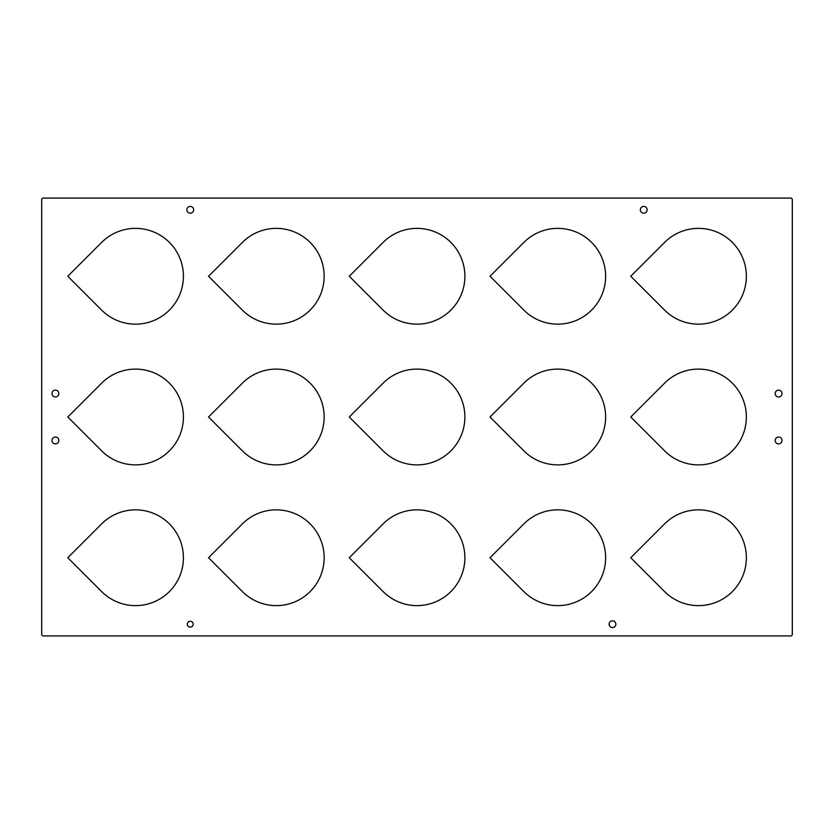 <?xml version="1.0" encoding="UTF-8"?>
<svg xmlns="http://www.w3.org/2000/svg" width="834" height="834" viewBox="0 0 834 834"><rect width="100%" height="100%" fill="white"/><g stroke="black" fill="none" stroke-linecap="round" stroke-linejoin="round"><path stroke-width="0.63" stroke-dasharray="4.17 3.13" d="M55.409 437.037A3.419 3.419 0 0 0 51.979 440.456A3.419 3.419 0 0 0 55.409 443.876A3.419 3.419 0 0 0 58.828 440.456A3.419 3.419 0 0 0 55.409 437.037M778.591 390.124A3.419 3.419 0 0 0 775.172 393.544A3.419 3.419 0 0 0 778.591 396.963A3.419 3.419 0 0 0 782.021 393.544A3.419 3.419 0 0 0 778.591 390.124M778.591 437.037A3.419 3.419 0 0 0 775.172 440.456A3.419 3.419 0 0 0 778.591 443.876A3.419 3.419 0 0 0 782.021 440.456A3.419 3.419 0 0 0 778.591 437.037M55.409 390.124A3.419 3.419 0 0 0 51.979 393.544A3.419 3.419 0 0 0 55.409 396.963A3.419 3.419 0 0 0 58.828 393.544A3.419 3.419 0 0 0 55.409 390.124M643.744 206.415A3.388 3.388 0 0 0 640.356 209.803A3.388 3.388 0 0 0 643.744 213.191A3.388 3.388 0 0 0 647.132 209.803A3.388 3.388 0 0 0 643.744 206.415M612.469 620.809A3.388 3.388 0 0 0 609.081 624.197A3.388 3.388 0 0 0 612.469 627.585A3.388 3.388 0 0 0 615.857 624.197A3.388 3.388 0 0 0 612.469 620.809M190.256 621.267A2.929 2.929 0 0 0 187.327 624.197A2.929 2.929 0 0 0 190.256 627.126A2.929 2.929 0 0 0 193.186 624.197A2.929 2.929 0 0 0 190.256 621.267M190.256 206.415A3.388 3.388 0 0 0 186.868 209.803A3.388 3.388 0 0 0 190.256 213.191A3.388 3.388 0 0 0 193.644 209.803A3.388 3.388 0 0 0 190.256 206.415M276.262 509.845A47.892 47.892 0 0 0 242.402 523.877L208.531 557.737L242.402 591.598A47.892 47.892 0 0 0 324.155 557.737A47.892 47.892 0 0 0 276.262 509.845M135.525 509.845A47.892 47.892 0 0 0 101.665 523.877L67.794 557.737L101.665 591.598A47.892 47.892 0 0 0 183.417 557.737A47.892 47.892 0 0 0 135.525 509.845M417 509.845A47.892 47.892 0 0 0 383.14 523.877L349.269 557.737L383.14 591.598A47.892 47.892 0 0 0 464.892 557.737A47.892 47.892 0 0 0 417 509.845M557.737 509.845A47.892 47.892 0 0 0 523.877 523.877L490.006 557.737L523.877 591.598A47.892 47.892 0 0 0 605.63 557.737A47.892 47.892 0 0 0 557.737 509.845M698.475 509.845A47.892 47.892 0 0 0 664.615 523.877L630.744 557.737L664.615 591.598A47.892 47.892 0 0 0 746.367 557.737A47.892 47.892 0 0 0 698.475 509.845M135.525 369.108A47.892 47.892 0 0 0 101.665 383.14L67.794 417L101.665 450.86A47.892 47.892 0 0 0 183.417 417A47.892 47.892 0 0 0 135.525 369.108M276.262 369.108A47.892 47.892 0 0 0 242.402 383.14L208.531 417L242.402 450.86A47.892 47.892 0 0 0 324.155 417A47.892 47.892 0 0 0 276.262 369.108M417 369.108A47.892 47.892 0 0 0 383.14 383.14L349.269 417L383.14 450.86A47.892 47.892 0 0 0 464.892 417A47.892 47.892 0 0 0 417 369.108M557.737 369.108A47.892 47.892 0 0 0 523.877 383.14L490.006 417L523.877 450.86A47.892 47.892 0 0 0 605.63 417A47.892 47.892 0 0 0 557.737 369.108M698.475 369.108A47.892 47.892 0 0 0 664.615 383.14L630.744 417L664.615 450.86A47.892 47.892 0 0 0 746.367 417A47.892 47.892 0 0 0 698.475 369.108M135.525 228.37A47.892 47.892 0 0 0 101.665 242.402L67.794 276.262L101.665 310.123A47.892 47.892 0 0 0 183.417 276.262A47.892 47.892 0 0 0 135.525 228.37M276.262 228.37A47.892 47.892 0 0 0 242.402 242.402L208.531 276.262L242.402 310.123A47.892 47.892 0 0 0 324.155 276.262A47.892 47.892 0 0 0 276.262 228.37M417 228.37A47.892 47.892 0 0 0 383.14 242.402L349.269 276.262L383.14 310.123A47.892 47.892 0 0 0 464.892 276.262A47.892 47.892 0 0 0 417 228.37M557.737 228.37A47.892 47.892 0 0 0 523.877 242.402L490.006 276.262L523.877 310.123A47.892 47.892 0 0 0 605.63 276.262A47.892 47.892 0 0 0 557.737 228.37M698.475 228.37A47.892 47.892 0 0 0 664.615 242.402L630.744 276.262L664.615 310.123A47.892 47.892 0 0 0 746.367 276.262A47.892 47.892 0 0 0 698.475 228.37M41.7 199.639L41.7 634.361A1.564 1.564 0 0 0 43.264 635.925L790.736 635.925A1.564 1.564 0 0 0 792.3 634.361L792.3 199.639A1.564 1.564 0 0 0 790.736 198.075L43.264 198.075A1.564 1.564 0 0 0 41.7 199.639"/><path stroke-width="1.25" d="M55.409 437.037A3.419 3.419 0 0 0 51.979 440.456A3.419 3.419 0 0 0 55.409 443.876A3.419 3.419 0 0 0 58.828 440.456A3.419 3.419 0 0 0 55.409 437.037M778.591 390.124A3.419 3.419 0 0 0 775.172 393.544A3.419 3.419 0 0 0 778.591 396.963A3.419 3.419 0 0 0 782.021 393.544A3.419 3.419 0 0 0 778.591 390.124M778.591 437.037A3.419 3.419 0 0 0 775.172 440.456A3.419 3.419 0 0 0 778.591 443.876A3.419 3.419 0 0 0 782.021 440.456A3.419 3.419 0 0 0 778.591 437.037M55.409 390.124A3.419 3.419 0 0 0 51.979 393.544A3.419 3.419 0 0 0 55.409 396.963A3.419 3.419 0 0 0 58.828 393.544A3.419 3.419 0 0 0 55.409 390.124M643.744 206.415A3.388 3.388 0 0 0 640.356 209.803A3.388 3.388 0 0 0 643.744 213.191A3.388 3.388 0 0 0 647.132 209.803A3.388 3.388 0 0 0 643.744 206.415M612.469 620.809A3.388 3.388 0 0 0 609.081 624.197A3.388 3.388 0 0 0 612.469 627.585A3.388 3.388 0 0 0 615.857 624.197A3.388 3.388 0 0 0 612.469 620.809M190.256 621.267A2.929 2.929 0 0 0 187.327 624.197A2.929 2.929 0 0 0 190.256 627.126A2.929 2.929 0 0 0 193.186 624.197A2.929 2.929 0 0 0 190.256 621.267M190.256 206.415A3.388 3.388 0 0 0 186.868 209.803A3.388 3.388 0 0 0 190.256 213.191A3.388 3.388 0 0 0 193.644 209.803A3.388 3.388 0 0 0 190.256 206.415M276.262 509.845A47.892 47.892 0 0 0 242.402 523.877L208.531 557.737L242.402 591.598A47.892 47.892 0 0 0 324.155 557.737A47.892 47.892 0 0 0 276.262 509.845M135.525 509.845A47.892 47.892 0 0 0 101.665 523.877L67.794 557.737L101.665 591.598A47.892 47.892 0 0 0 183.417 557.737A47.892 47.892 0 0 0 135.525 509.845M417 509.845A47.892 47.892 0 0 0 383.14 523.877L349.269 557.737L383.14 591.598A47.892 47.892 0 0 0 464.892 557.737A47.892 47.892 0 0 0 417 509.845M557.737 509.845A47.892 47.892 0 0 0 523.877 523.877L490.006 557.737L523.877 591.598A47.892 47.892 0 0 0 605.63 557.737A47.892 47.892 0 0 0 557.737 509.845M698.475 509.845A47.892 47.892 0 0 0 664.615 523.877L630.744 557.737L664.615 591.598A47.892 47.892 0 0 0 746.367 557.737A47.892 47.892 0 0 0 698.475 509.845M135.525 369.108A47.892 47.892 0 0 0 101.665 383.14L67.794 417L101.665 450.86A47.892 47.892 0 0 0 183.417 417A47.892 47.892 0 0 0 135.525 369.108M276.262 369.108A47.892 47.892 0 0 0 242.402 383.14L208.531 417L242.402 450.86A47.892 47.892 0 0 0 324.155 417A47.892 47.892 0 0 0 276.262 369.108M417 369.108A47.892 47.892 0 0 0 383.14 383.14L349.269 417L383.14 450.86A47.892 47.892 0 0 0 464.892 417A47.892 47.892 0 0 0 417 369.108M557.737 369.108A47.892 47.892 0 0 0 523.877 383.14L490.006 417L523.877 450.86A47.892 47.892 0 0 0 605.63 417A47.892 47.892 0 0 0 557.737 369.108M698.475 369.108A47.892 47.892 0 0 0 664.615 383.14L630.744 417L664.615 450.86A47.892 47.892 0 0 0 746.367 417A47.892 47.892 0 0 0 698.475 369.108M135.525 228.37A47.892 47.892 0 0 0 101.665 242.402L67.794 276.262L101.665 310.123A47.892 47.892 0 0 0 183.417 276.262A47.892 47.892 0 0 0 135.525 228.37M276.262 228.37A47.892 47.892 0 0 0 242.402 242.402L208.531 276.262L242.402 310.123A47.892 47.892 0 0 0 324.155 276.262A47.892 47.892 0 0 0 276.262 228.37M417 228.37A47.892 47.892 0 0 0 383.14 242.402L349.269 276.262L383.14 310.123A47.892 47.892 0 0 0 464.892 276.262A47.892 47.892 0 0 0 417 228.37M557.737 228.37A47.892 47.892 0 0 0 523.877 242.402L490.006 276.262L523.877 310.123A47.892 47.892 0 0 0 605.63 276.262A47.892 47.892 0 0 0 557.737 228.37M698.475 228.37A47.892 47.892 0 0 0 664.615 242.402L630.744 276.262L664.615 310.123A47.892 47.892 0 0 0 746.367 276.262A47.892 47.892 0 0 0 698.475 228.37M41.7 199.639L41.7 634.361A1.564 1.564 0 0 0 43.264 635.925L790.736 635.925A1.564 1.564 0 0 0 792.3 634.361L792.3 199.639A1.564 1.564 0 0 0 790.736 198.075L43.264 198.075A1.564 1.564 0 0 0 41.7 199.639"/></g></svg>
